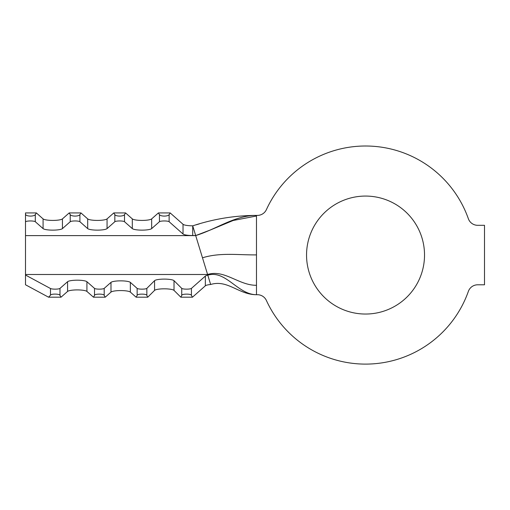 <?xml version="1.0" encoding="UTF-8"?>
<svg xmlns="http://www.w3.org/2000/svg" width="510" height="510" viewBox="0 0 510 510"><rect width="100%" height="100%" fill="white"/><g stroke="black" fill="none" stroke-linecap="round" stroke-linejoin="round"><path stroke-width="0.76" d="M195.693 235.537L192.71 235.537A9.913 1.944 0 0 1 183.033 234.013L169.129 221.722A4.96 0.969 180 0 0 164.29 220.958A4.96 0.969 180 0 0 159.451 221.722L151.661 228.614A9.913 1.944 0 0 1 141.984 230.137A9.913 1.944 0 0 1 132.307 228.614L124.516 221.722A4.96 0.969 180 0 0 119.678 220.958A4.96 0.969 180 0 0 114.839 221.722L107.055 228.614A9.913 1.944 0 0 1 97.372 230.137A9.913 1.944 0 0 1 87.694 228.614L79.904 221.722A4.96 0.969 180 0 0 75.066 220.958A4.96 0.969 180 0 0 70.227 221.722L62.443 228.614A9.913 1.944 0 0 1 52.76 230.137A9.913 1.944 0 0 1 43.082 228.614L35.298 221.722A4.96 0.969 180 0 0 30.46 220.958A4.96 0.969 180 0 0 25.5 221.933L25.5 214.264C25.812 215.373 27.47 215.985 30.46 216.1C32.965 216.036 34.578 215.551 35.298 214.659L36.337 212.925L25.5 212.925L25.5 214.264M69.188 212.925L80.95 212.925L79.904 214.659C79.19 215.551 77.577 216.036 75.066 216.1C72.56 216.036 70.947 215.551 70.227 214.659L69.188 212.925L62.443 218.892A9.913 1.944 0 0 1 52.76 220.416A9.913 1.944 0 0 1 43.082 218.892L36.337 212.925M113.8 212.925L125.562 212.925L124.516 214.659C123.802 215.551 122.19 216.036 119.678 216.1C117.172 216.036 115.56 215.551 114.839 214.659L113.8 212.925L107.055 218.892A9.913 1.944 0 0 1 97.372 220.416A9.913 1.944 0 0 1 87.694 218.892L80.95 212.925M158.412 212.925L170.174 212.925L169.129 214.665C168.415 215.551 166.802 216.036 164.29 216.1C161.785 216.036 160.172 215.551 159.451 214.659L158.412 212.925L151.661 218.892A9.913 1.944 0 0 1 141.984 220.416A9.913 1.944 0 0 1 132.307 218.892L125.562 212.925M25.5 221.933L25.5 284.771L48.546 297.19L61.028 297.19L67.575 291.433A9.913 1.944 180 0 1 77.246 289.909A9.913 1.944 180 0 1 86.923 291.433L93.47 297.19L105.239 297.19L110.989 292.096A9.913 1.944 180 0 1 120.672 290.572A9.913 1.944 180 0 1 130.35 292.096L136.106 297.19L147.747 297.19L154.562 290.394A9.913 1.944 180 0 1 164.29 288.819A9.913 1.944 180 0 1 174.018 290.394L180.833 297.19L192.48 297.19L205.339 285.817A9.913 1.944 180 0 1 210.649 284.491C227.651 279.295 238.712 294.71 256.485 294.71L257.391 294.71A9.913 9.913 0 0 1 266.405 300.492A109.051 109.051 0 0 0 468.352 291.408A9.913 9.913 0 0 1 477.698 284.797L484.5 284.797L484.5 225.312L477.698 225.312A9.913 9.913 0 0 1 468.352 218.707A109.051 109.051 0 0 0 266.405 209.616A9.913 9.913 0 0 1 257.391 215.398L256.485 215.398C234.721 215.5 213.467 218.988 192.723 225.853L195.693 235.575C216.75 229.098 234.453 215.398 256.485 215.398L256.485 216.01L233.185 220.486L208.851 230.622M25.5 275.049L50.484 288.513A4.96 0.969 0 0 0 55.462 289.151A4.96 0.969 0 0 0 59.982 288.392L67.575 281.711A9.913 1.944 180 0 1 77.246 280.188A9.913 1.944 180 0 1 86.923 281.711L94.516 288.392A4.96 0.969 0 0 0 99.361 289.151A4.96 0.969 0 0 0 104.193 288.386L110.989 282.374A9.913 1.944 180 0 1 120.672 280.851A9.913 1.944 180 0 1 130.35 282.374L137.145 288.386A4.96 0.969 0 0 0 142.041 289.151A4.96 0.969 0 0 0 146.848 288.367L154.562 280.672A9.913 1.944 180 0 1 164.29 279.104A9.913 1.944 180 0 1 174.018 280.672L181.732 288.367A4.96 0.969 0 0 0 186.539 289.151A4.96 0.969 0 0 0 191.435 288.386L205.339 276.095A9.913 1.944 180 0 1 207.799 275.183L210.649 284.491M365.536 196.069A58.988 58.988 0 0 0 306.548 255.057A58.988 58.988 0 0 0 365.536 314.039A58.988 58.988 0 0 0 424.524 255.057A58.988 58.988 0 0 0 365.536 196.069M199.34 223.884L196.267 224.789M211.057 229.717L195.693 235.575L207.799 275.183C225.624 269.733 237.851 294.71 256.485 294.71L256.485 285.3C238.808 285.472 224.496 269.197 207.589 274.495L25.5 274.495M192.71 235.537L192.71 225.815A9.913 1.944 0 0 1 183.033 224.292L170.174 212.925M93.47 297.19L94.516 295.443C94.293 293.677 104.429 293.677 104.193 295.449L105.239 297.19M136.106 297.19L137.145 295.449C136.897 293.652 147.211 293.696 146.848 295.494L147.747 297.19M180.833 297.19L181.732 295.494C181.369 293.703 191.683 293.652 191.435 295.449L192.48 297.19M48.546 297.19L50.484 295.22C50.911 293.581 60.123 293.805 59.982 295.443L61.028 297.19M70.227 221.722L70.227 214.659M114.839 221.722L114.839 214.659M159.451 221.722L159.451 214.659M86.923 281.711L86.923 291.433M130.35 282.374L130.35 292.096M174.018 280.672L174.018 290.394M256.485 216.01L256.485 285.3M256.485 254.892C238.151 255.083 220.033 252.335 202.483 257.805M25.5 235.614L195.693 235.614M205.339 276.095L205.339 285.817M191.435 288.386L191.435 295.449M181.732 288.367L181.732 295.494M154.562 280.672L154.562 290.394M146.848 288.367L146.848 295.494M137.145 288.386L137.145 295.449M110.989 282.374L110.989 292.096M104.193 288.386L104.193 295.449M94.516 288.392L94.516 295.443M67.575 281.711L67.575 291.433M59.982 288.392L59.982 295.443M50.484 288.513L50.484 295.22M169.129 221.722L169.129 214.665M183.033 234.013L183.033 224.292M124.516 221.722L124.516 214.659M132.307 228.614L132.307 218.892M151.661 228.614L151.661 218.892M79.904 221.722L79.904 214.659M87.694 228.614L87.694 218.892M107.055 228.614L107.055 218.892M35.298 221.722L35.298 214.659M43.082 228.614L43.082 218.892M62.443 228.614L62.443 218.892"/></g></svg>
